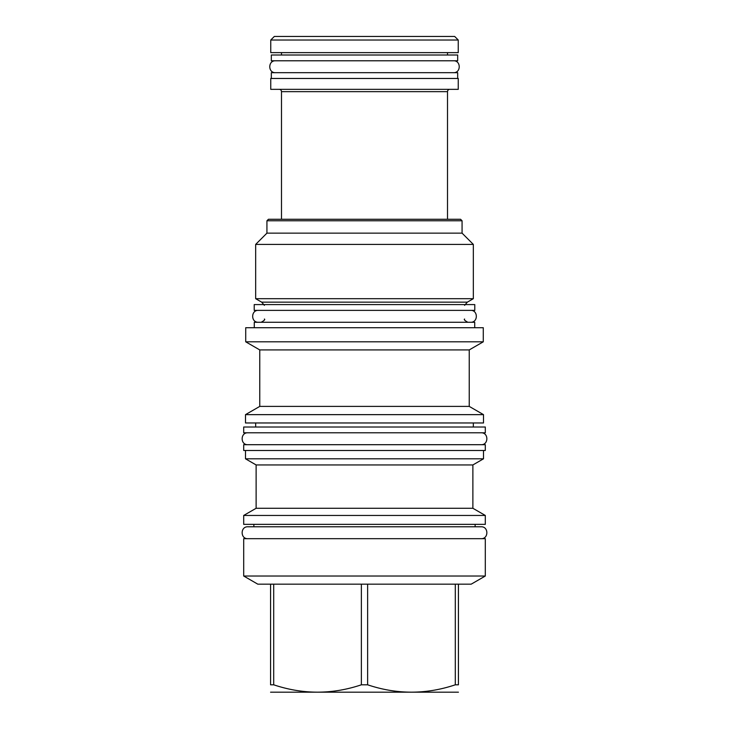 <?xml version="1.0" encoding="UTF-8"?>
<svg xmlns="http://www.w3.org/2000/svg" width="729" height="729" viewBox="0 0 729 729"><rect width="100%" height="100%" fill="white"/><g stroke="black" fill="none" stroke-linecap="round" stroke-linejoin="round"><path stroke-width="1.09" d="M474.789 304.585L474.789 310.372L254.211 310.372L254.211 304.585L474.789 304.585M462.068 220.778L266.932 220.778L268.436 219.274L460.564 219.274L462.068 220.778L462.068 233.143L473.34 244.415L473.34 298.69L467.325 302.161L261.675 302.161L264.39 305.36M261.675 302.161L255.66 298.69L473.34 298.69M473.34 244.415L255.66 244.415L255.66 298.69M266.932 220.778L266.932 233.143L462.068 233.143M281.494 219.274L281.494 91.654A2.315 2.315 0 0 0 279.189 89.339M447.506 219.274L447.506 91.654L281.494 91.654M449.811 89.339A2.315 2.315 0 0 0 447.506 91.654M270.751 89.339L458.249 89.339L458.249 78.468L270.751 78.468L270.751 89.339M271.325 78.468L271.325 72.69L457.675 72.69L457.675 78.468M271.325 60.78L457.675 60.78L457.675 55.003L271.325 55.003L271.325 60.78M281.494 55.003L281.494 52.634M447.506 55.003L447.506 52.634M474.725 327.713L474.725 322.273L254.275 322.273L254.275 327.713M483.281 327.713L245.719 327.713L245.719 341.81L483.281 341.81L483.281 327.713M245.719 341.81L259.761 349.92L469.239 349.92L483.281 341.81M469.239 349.92L469.239 406.399L259.761 406.399L245.491 414.646L483.509 414.646L483.509 422.966L245.491 422.966L245.491 414.646M243.696 444.699L485.304 444.699L485.304 450.476L243.696 450.476L243.696 444.699M483.509 450.476L483.509 458.805L245.491 458.805L245.491 450.476M245.491 458.805L256.125 464.947L472.875 464.947L483.509 458.805M472.875 464.947L472.875 508.277L256.125 508.277L243.696 515.449L485.304 515.449L485.304 524.351L243.696 524.351L243.696 515.449M243.696 538.685L485.304 538.685L485.304 576.019L243.696 576.019L243.696 538.685M270.568 584.166L367.626 584.166L367.626 684.804L361.374 684.804C332.151 694.609 302.927 694.609 273.694 684.804L270.568 684.804C270.568 694.609 270.568 694.609 270.568 684.804C270.568 694.609 270.568 694.609 270.568 684.804L270.568 584.166L257.802 584.166L243.696 576.019M361.374 584.166L361.374 684.804M273.694 584.166L273.694 684.804M485.304 576.019L471.198 584.166L458.432 584.166L458.432 684.804C458.432 694.609 458.432 694.609 458.432 684.804C458.432 694.609 458.432 694.609 458.432 684.804L455.306 684.804C426.073 694.609 396.849 694.609 367.626 684.804M458.432 692.186L270.568 692.186M458.432 584.166L367.626 584.166M455.306 584.166L455.306 684.804M458.249 40.031L454.668 36.45L274.332 36.45L270.751 40.031L458.249 40.031L458.249 52.634L270.751 52.634L270.751 40.031M258.43 310.372C250.758 309.998 250.758 322.646 258.43 322.273M470.57 310.372C478.242 309.998 478.242 322.646 470.57 322.273M247.915 432.789C240.233 432.425 240.233 445.064 247.915 444.699M481.085 432.789C488.767 432.425 488.767 445.064 481.085 444.699M243.696 432.789L485.304 432.789L485.304 427.012L243.696 427.012L243.696 432.789M475.135 524.351L475.135 526.775L481.085 526.775L247.915 526.775C240.233 526.411 240.233 539.05 247.915 538.685M481.085 526.775C488.767 526.411 488.767 539.05 481.085 538.685M247.915 526.775L253.865 526.775L253.865 524.351M275.544 60.78C267.862 60.416 267.862 73.055 275.544 72.69M453.456 60.78C461.138 60.416 461.138 73.055 453.456 72.69M467.325 302.161L464.61 305.36M266.932 233.143L255.66 244.415M264.39 319.038C265.329 319.502 264.244 320.578 261.155 322.273M464.61 319.038C463.671 319.502 464.756 320.578 467.845 322.273M259.761 349.92L259.761 406.399M469.239 406.399L483.509 414.646M473.34 422.966L473.34 427.012M255.66 422.966L255.66 427.012M256.125 464.947L256.125 508.277M472.875 508.277L485.304 515.449"/></g></svg>
